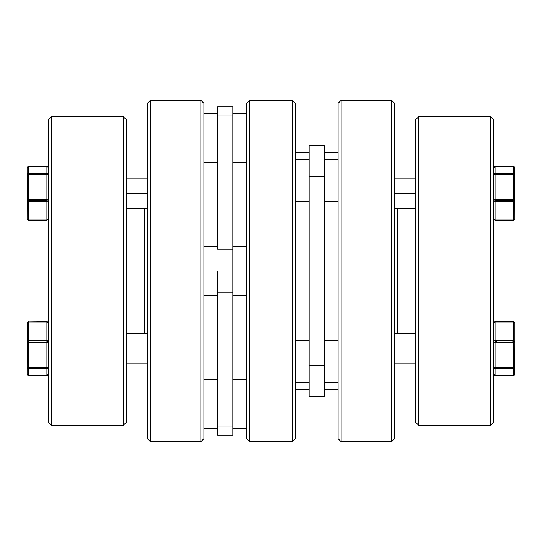 <?xml version="1.0" encoding="UTF-8"?>
<svg xmlns="http://www.w3.org/2000/svg" width="542" height="542" viewBox="0 0 542 542"><rect width="100%" height="100%" fill="white"/><g stroke="black" fill="none" stroke-linecap="round" stroke-linejoin="round"><path stroke-width="0.81" d="M51.49 271L48.441 271L48.441 422.272L48.441 119.728L48.441 271L51.49 271L51.49 425.321L51.49 271L123.298 271L123.298 425.321L123.298 271L51.49 271L51.49 116.679L51.49 271M147.363 271L144.362 271L144.362 333.364L144.362 271L123.298 271L123.298 116.679L123.298 271L126.347 271L126.347 422.272L126.347 271L144.362 271L144.362 208.636L144.362 271L147.363 271L147.363 438.681L147.363 103.319L147.363 271L150.412 271L147.363 271M203.928 438.681L200.879 441.73L200.879 271L203.928 271L203.928 103.319L203.928 438.681L203.928 271L200.879 271L200.879 441.73L150.412 441.73L150.412 271L150.412 441.73L147.363 438.681M200.879 271L150.412 271L200.879 271L200.879 100.27L200.879 271M126.347 119.728L126.347 271L126.347 119.728L123.298 116.679L51.49 116.679L48.441 119.728M203.928 103.319L200.879 100.27L150.412 100.27L150.412 271L150.412 100.27L147.363 103.319M47.994 322.063L48.326 322.544L47.994 322.063M27.547 322.063L27.1 323.107L27.1 374.109L27.215 322.693L28.624 322.029L46.917 322.029L28.624 322.029L28.624 340.694L46.917 340.694L46.917 341.772L48.441 341.772L47.994 341.013L46.917 340.694L46.917 321.582L47.5 321.745M48.326 374.522L46.917 375.633L28.624 375.633L27.1 374.109A1.524 1.47 0 0 0 28.624 375.586L46.917 375.633L28.624 375.586L46.917 375.586L46.917 368.75L28.624 368.75L28.624 375.586L28.624 368.75A1.524 1.47 180 0 1 27.1 367.28A1.524 0.393 0 0 0 28.624 367.672L46.917 367.672L46.917 342.171L28.624 342.171L28.624 367.672L28.624 321.63M126.347 333.364L147.363 333.364L126.347 333.364M147.363 363.851L126.347 363.851L147.363 363.851M27.1 341.772A1.524 1.077 0 0 1 28.624 340.694L27.547 341.013L27.1 341.772L28.624 342.171A1.524 0.393 180 0 1 27.1 341.772M28.624 322.029A1.524 1.077 180 0 0 27.1 323.107L28.624 321.582L28.624 322.029M46.917 321.63L48.441 323.107L48.326 322.544M27.798 321.826L46.917 321.582L48.441 323.107A1.524 1.077 180 0 0 46.917 322.029L46.917 340.694L28.624 340.694L28.624 342.171L46.917 342.171L46.917 340.694A1.524 1.077 0 0 1 48.441 341.772L46.917 341.772L46.917 342.171L48.441 341.772A1.524 0.393 180 0 1 46.917 342.171L46.917 367.672L28.624 367.672L27.1 367.28L27.547 368.316L28.624 368.75L28.624 367.672L28.624 368.75L46.917 368.75L46.917 367.672A1.524 0.393 0 0 0 48.441 367.28L46.917 367.672L46.917 368.75L47.994 368.316L48.441 367.28A1.524 1.47 180 0 1 46.917 368.75L46.917 375.586A1.524 1.47 -0 0 0 48.441 374.109L46.917 375.633M28.624 375.633L27.215 374.678M27.1 374.109L27.215 374.522M48.326 219.456L48.441 218.893L46.917 220.418L46.917 219.971L28.624 219.971L28.624 220.418L27.1 218.893L27.215 174.571L46.917 174.328L46.917 199.829A1.524 0.393 0 0 1 48.441 200.228A1.524 1.077 180 0 1 46.917 201.306L28.624 201.306L28.624 219.971L46.917 219.971L46.917 201.306L47.994 200.987L48.441 200.228L46.917 199.829L28.624 199.829L28.624 200.228L46.917 200.228L46.917 174.328L28.624 174.328L28.624 199.829L46.917 199.829L46.917 200.228L28.624 200.228L28.624 174.328A1.524 0.393 180 0 0 27.1 174.72L27.1 167.891L27.547 166.848L28.624 166.414L28.624 173.25L46.917 173.25L46.917 166.414L28.624 166.414A1.524 1.47 180 0 0 27.1 167.891L27.1 174.72A1.524 1.47 0 0 1 28.624 173.25L28.624 166.414L46.917 166.367L48.326 167.478M147.363 193.392L126.347 193.392L147.363 193.392M27.215 167.478L28.624 166.367L46.917 166.367L47.994 166.848L48.441 167.891A1.524 1.524 0 0 0 46.917 166.367M46.917 220.418L48.441 218.893L46.917 220.418L28.624 220.418L27.1 218.893A1.524 1.077 0 0 0 28.624 219.971L28.624 201.306A1.524 1.077 180 0 1 27.1 200.228L27.1 218.893L27.547 219.937M48.441 167.891A1.524 1.47 180 0 0 46.917 166.414L46.917 174.328L46.917 173.25L28.624 173.25L28.624 174.328L28.624 173.25L27.215 174.158L27.1 200.228A1.524 0.393 0 0 1 28.624 199.829L27.1 200.228L27.547 200.987L28.624 201.306L28.624 200.228L28.624 201.306L46.917 201.306L46.917 219.971A1.524 1.077 0 0 0 48.441 218.893M46.917 173.25A1.524 1.47 0 0 1 48.441 174.72L47.994 173.684L46.917 173.25M46.917 201.306L46.917 200.228L46.917 201.306M48.326 174.571L48.441 174.72A1.524 0.393 180 0 0 46.917 174.328L48.326 174.571M493.572 219.097L493.559 218.893A1.524 1.077 0 0 0 495.083 219.971L495.083 201.306L513.376 201.306L513.376 200.228L495.083 200.228L495.083 219.971L494.006 219.659L493.559 218.893L495.083 220.418L495.083 219.971L513.376 219.971L513.376 201.306L495.083 201.306A1.524 1.077 180 0 1 493.559 200.228L494.006 200.987L495.083 201.306L495.083 200.228L513.376 200.228L513.376 220.418L513.376 219.971L495.083 219.971L495.083 220.418L493.559 218.893L493.674 219.456M494.5 166.53L495.083 166.414L493.559 167.891L494.5 166.53M394.637 193.392L415.653 193.392L394.637 193.392M494.873 166.38L495.083 166.414A1.524 1.47 180 0 0 493.559 167.891L493.674 167.478L493.559 167.891A1.524 1.524 0 0 1 495.083 166.367L513.376 166.367L514.9 167.891A1.524 1.47 180 0 0 513.376 166.414L495.083 166.414L495.083 173.25L513.376 173.25L513.376 166.414L514.785 167.322L514.9 218.893L514.453 219.659L513.376 219.971A1.524 1.077 0 0 0 514.9 218.893L514.9 200.228A1.524 1.077 180 0 1 513.376 201.306L514.453 200.987L514.9 200.228L514.785 167.478M495.083 199.829L513.376 199.829L513.376 174.328L495.083 174.328L495.083 200.228L495.083 199.829L493.559 200.228A1.524 0.393 0 0 1 495.083 199.829L495.083 174.328L513.376 174.328L513.376 199.829A1.524 0.393 -0 0 1 514.9 200.228L513.376 199.829L513.376 200.228L513.376 199.829L495.083 199.829M514.453 219.937L514.9 218.893L513.376 220.418L494.873 220.404M513.376 173.25A1.524 1.47 -0 0 1 514.9 174.72A1.524 0.393 180 0 0 513.376 174.328L514.9 174.72L514.453 173.684L513.376 173.25L513.376 174.328L513.376 173.25L495.083 173.25L495.083 166.414L513.376 166.414L513.376 173.25M493.559 174.72A1.524 1.47 0 0 1 495.083 173.25L494.006 173.684L493.559 174.72L495.083 174.328A1.524 0.393 180 0 0 493.559 174.72M493.674 186.143L493.674 186.712M514.785 167.322L514.453 166.848M496.608 341.772L495.083 341.772L495.083 342.171L513.376 342.171L513.376 367.672A1.524 0.393 -0 0 0 514.9 367.28L514.9 323.107A1.524 1.077 180 0 0 513.376 322.029L513.376 321.63A1.524 1.47 180 0 1 514.9 323.107L514.9 341.772A1.524 0.393 180 0 1 513.376 342.171L495.083 342.171L495.083 367.672L513.376 367.672L513.376 340.694L495.083 340.694L495.083 322.029A1.524 1.077 180 0 0 493.559 323.107L495.083 321.582L493.559 323.107A1.524 1.47 180 0 1 495.083 321.63L495.083 340.694L513.376 340.694L513.376 322.029L495.083 322.029L513.376 322.029L513.376 340.694A1.524 1.077 0 0 1 514.9 341.772L514.785 374.522M514.453 375.152L514.9 374.109L514.9 367.28A1.524 1.47 180 0 1 513.376 368.75L513.376 375.586L495.083 375.586L513.376 375.586L513.376 368.75L495.083 368.75L495.083 375.586A1.524 1.47 0 0 1 493.559 374.109A1.524 1.524 0 0 0 495.083 375.633L493.559 374.109L493.674 374.678M514.453 322.063L514.785 322.544M513.376 321.63L513.958 321.745M494.5 321.745L495.083 321.63M493.674 322.544L494.006 322.063M495.083 375.633L513.376 375.633L495.083 375.633L495.083 368.75A1.524 1.47 180 0 1 493.559 367.28A1.524 0.393 0 0 0 495.083 367.672L495.083 368.75L513.376 368.75L513.376 367.672L495.083 367.672L495.083 342.171A1.524 0.393 180 0 1 493.559 341.772L493.559 341.772A1.524 1.077 0 0 1 495.083 340.694L495.083 341.772L495.645 341.717M415.653 333.364L394.637 333.364L415.653 333.364M394.637 363.851L415.653 363.851L394.637 363.851M512.813 341.717L513.376 341.772L512.983 341.894M513.376 375.586A1.524 1.47 -0 0 0 514.9 374.109L513.376 375.586M495.476 341.894L495.083 341.772M490.51 271L493.559 271L493.559 119.728L493.559 422.272L493.559 271L490.51 271L490.51 116.679L490.51 271L418.702 271L418.702 116.679L418.702 271L490.51 271L490.51 425.321L490.51 271M394.637 271L397.638 271L397.638 208.636L397.638 271L418.702 271L418.702 425.321L418.702 271L415.653 271L415.653 119.728L415.653 271L397.638 271L397.638 333.364L397.638 271L394.637 271L394.637 103.319L394.637 438.681L394.637 271L391.588 271L394.637 271M338.072 103.319L341.121 100.27L341.121 271L338.072 271L338.072 438.681L338.072 103.319L338.072 271L341.121 271L341.121 100.27L391.588 100.27L391.588 271L391.588 100.27L394.637 103.319M341.121 271L391.588 271L341.121 271L341.121 441.73L341.121 271M415.653 422.272L415.653 271L415.653 422.272L418.702 425.321L490.51 425.321L493.559 422.272M338.072 438.681L341.121 441.73L391.588 441.73L391.588 271L391.588 441.73L394.637 438.681M292.341 441.73L295.39 438.681L295.39 103.319L292.341 100.27L292.341 441.73L292.341 271L249.659 271L249.659 100.27L246.61 103.319L246.61 438.681L249.659 441.73L249.659 271L249.659 441.73L246.61 438.681L246.61 271L232.891 271L232.891 435.131L217.647 435.131L232.891 435.131L232.891 426.053L217.647 426.053L217.647 435.131L217.647 292.917L217.647 426.053L232.891 426.053L232.891 249.083L232.891 271L246.61 271L246.61 103.319L249.659 100.27L249.659 271L292.341 271L292.341 100.27L295.39 103.319L295.39 438.681L292.341 441.73L249.659 441.73M295.39 159.612L309.109 159.612L295.39 159.612M324.353 159.612L338.072 159.612L324.353 159.612M324.353 382.388L338.072 382.388L324.353 382.388M295.39 382.388L309.109 382.388L295.39 382.388M232.891 162.254L246.61 162.254L232.891 162.254M246.61 113.474L232.891 113.474L246.61 113.474M203.928 162.254L217.647 162.254L203.928 162.254M217.647 113.474L203.928 113.474L217.647 113.474M232.891 379.746L246.61 379.746L232.891 379.746M246.61 428.526L232.891 428.526L246.61 428.526M203.928 379.746L217.647 379.746L203.928 379.746M217.647 428.526L203.928 428.526L217.647 428.526M217.647 271L203.928 271L217.647 271L217.647 292.917L232.891 292.917L217.647 292.917L217.647 271M232.891 106.869L232.891 249.083L217.647 249.083L217.647 115.947L217.647 249.083L232.891 249.083L232.891 106.869L217.647 106.869L217.647 115.947L232.891 115.947L217.647 115.947L217.647 106.869M309.109 396.134L309.109 145.866L309.109 176.855L324.353 176.855L324.353 145.866L309.109 145.866L324.353 145.866L324.353 365.145L324.353 176.855L309.109 176.855L309.109 396.134L324.353 396.134L324.353 365.145L309.109 365.145L324.353 365.145L324.353 396.134L309.109 396.134M126.347 422.272L123.298 425.321L51.49 425.321L48.441 422.272M126.347 208.636L147.363 208.636M126.347 178.149L147.363 178.149M415.653 178.149L394.637 178.149M415.653 208.636L394.637 208.636M513.931 220.316L513.376 220.418M514.9 167.891L513.376 166.367M514.9 323.107L513.376 321.582L495.083 321.582M415.653 119.728L418.702 116.679L490.51 116.679L493.559 119.728M309.109 152.465L295.39 152.465M338.072 152.465L324.353 152.465M338.072 389.535L324.353 389.535L338.072 389.535M338.072 340.755L324.353 340.755M309.109 340.755L295.39 340.755M203.928 295.39L217.647 295.39M232.891 295.39L246.61 295.39M232.891 246.61L246.61 246.61M203.928 246.61L217.647 246.61M249.659 100.27L292.341 100.27M309.109 389.535L295.39 389.535M338.072 201.245L324.353 201.245M309.109 201.245L295.39 201.245"/></g></svg>
